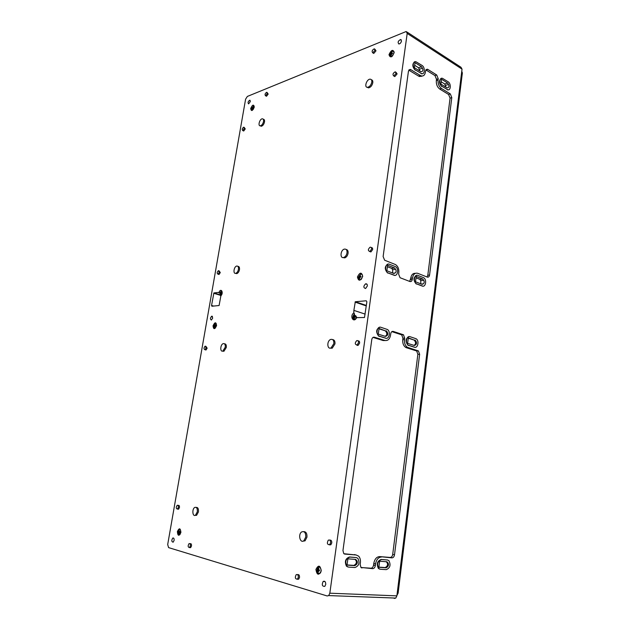 <?xml version="1.0" encoding="UTF-8"?>
<svg xmlns="http://www.w3.org/2000/svg" width="630" height="630" viewBox="0 0 630 630"><rect width="100%" height="100%" fill="white"/><g stroke="black" fill="none" stroke-linecap="round" stroke-linejoin="round"><path stroke-width="0.94" d="M354.477 313.819L353.816 312.889L353.879 310.385L355.304 301.738L366.258 300.778L366.873 301.762L364.486 317.52L356.643 317.63L355.265 316.536L356.588 316.898L355.17 316.433L354.517 315.409L355.958 315.882L354.469 315.276L354.477 313.819C352.312 316.929 352.548 318.701 355.17 319.127L355.47 318.977M221.421 291.115L221.177 291.091C221.949 289.139 222.579 294.423 220.909 295.627L219.098 305.518L211.9 306.243L211.562 305.448L213.893 292.934L217.815 292.462L219.72 292.942L220.24 293.643M220.862 293.745L220.02 293.682L220.846 294.596M221.752 293.202L220.988 292.966L221.799 292.974L220.516 294.643L221.012 295.517M355.17 316.433L354.336 316.473L354.517 315.409M354.469 315.276L353.225 316.662L353.895 318.623L354.383 318.567L354.296 317.26L355.225 317.229L355.265 316.536M354.296 317.473L353.8 317.315M355.241 316.764L354.336 316.473M354.509 315.465L354.068 315.323M355.233 316.977L353.847 316.528M354.375 317.252L353.225 316.662M354.399 317.048L355.233 316.992M215.625 326.6L216.066 326.348M214.294 326.655L214.814 326.6L215.318 327.663L215.239 326.592L216.059 326.616L216.098 325.97L215.287 325.938L215.499 324.954L214.294 326.655M215.239 326.718L214.814 326.6M216.074 326.159L215.287 325.938M216.066 326.285L214.869 325.954M215.665 326.371L214.342 326.009M360.045 277.137L360.84 277.003M359.887 277.413L359.407 277.239L359.407 278.499L359.895 278.413L359.903 277.153L360.832 277.082L360.935 276.318L359.998 276.397L360.305 275.255L358.887 276.672L358.785 277.428L359.407 277.239M360.872 276.72L359.998 276.397M360.226 275.491L359.817 275.334M360.84 276.972L359.51 276.483M360.045 277.098L358.887 276.672M220.461 293.619L220.421 294.462M220.988 292.966L221.303 292.029L220.878 292.052L219.957 293.556M221.721 293.352L220.571 292.997M221.343 293.486L220.043 293.084M391.411 54.526L390.954 54.243L390.939 55.408L391.443 54.007L392.356 53.715L392.451 53.03L391.537 53.329L391.828 52.337L390.411 54.03L390.316 54.708L390.954 54.243M392.214 53.747L391.537 53.329M391.639 53.928L391.049 53.566M390.852 54.298L390.411 54.03M252.008 108.344L252.535 108.092L252.512 109.061L252.929 108.943L252.953 107.974L253.748 107.848L253.851 107.273L253.055 107.399L253.339 106.564L252.008 108.344M252.929 108.281L252.535 108.092M253.764 107.746L253.055 107.399M253.386 107.888L252.638 107.517M252.937 108.179L252.102 107.777M320.205 567.244L318.284 567.307L317.118 569.654C317.142 572.788 318.142 573.946 320.127 573.135L320.347 572.93M319.111 573.528L319.764 573.457M319.969 567.024L319.473 566.929M254.095 106.021L253.638 105.848L251.567 108.612L252.378 110.289M167.69 544.533L245.598 99.17L247.369 96.429L406.192 31.508L407.193 33.421L329.829 593.2L328.695 595.578L327.143 595.964L168.588 547.612L167.69 544.533M393.907 51.699L393.112 51.243C391.608 51.495 390.592 52.652 390.065 54.715L391.096 56.613M252.055 110.266L253.41 109.171C254.268 106.667 254.347 105.541 253.646 105.785L251.527 108.62L252.268 110.352M318.433 573.363L319.103 573.615M319.733 566.866L318.78 567.016M354.202 319.221L354.792 319.308M353.643 318.922L354.17 319.292M359.139 279.397L359.635 279.767M361.872 274.097L361.132 274.018M359.667 279.696L360.226 279.807M393.718 51.376L393.254 51.258M390.679 56.511L391.057 56.684C392.34 57.724 395.475 50.392 393.128 51.164C391.592 51.424 390.545 52.613 390.002 54.731L391.057 56.684M180.164 529.405L179.763 529.476M215.618 323.489L213.901 325.954C213.735 327.624 214.153 328.395 215.145 328.254L216.429 325.875C216.318 323.45 216.011 322.647 215.507 323.458L215.767 323.474M216.248 323.623L215.507 323.521L213.948 325.954L214.917 328.246M180.33 529.554L179.471 529.594L178.329 531.728C178.164 533.964 178.692 534.925 179.92 534.602L179.999 534.547M178.676 532.185L179.629 534.256L179.55 533.137L180.377 533.319L180.432 532.618L179.605 532.437L179.841 531.342L179.424 531.24L179.188 532.334L178.676 532.185M362.211 274.483L360.667 274.105L358.557 277.121C358.462 279.066 359.139 279.909 360.58 279.657L360.888 279.515M319.473 570.055L318.528 569.811L318.875 568.457L318.386 568.315L318.032 569.67L317.425 569.449L317.914 571.906L318.402 572.056L318.418 570.678L319.363 570.922L319.473 570.055M221.886 291.273L221.177 291.155L219.713 292.95M325.749 584.427L324.804 586.372C322.182 586.475 321.631 584.837 323.159 581.458C324.844 580.75 325.71 581.742 325.749 584.427M212.72 318.008L211.42 320.032C210.018 319.245 210.129 317.961 211.751 316.166L212.72 318.008M367.337 285.988L365.605 288.501C363.305 287.792 363.297 286.233 365.581 283.839C366.817 283.602 367.408 284.319 367.337 285.988M174.085 540.445L173.148 542.202C171.518 541.737 171.399 540.351 172.785 538.044C173.786 537.776 174.219 538.579 174.085 540.445M401.467 41.06C401.011 42.816 400.137 43.801 398.861 44.005C397.514 42.352 398.105 40.848 400.641 39.493L401.467 41.06M250.315 101.58L248.598 103.879C247.637 102.69 248.015 101.469 249.74 100.201L250.315 101.58M180.385 533.106L180.062 532.539M180.385 533.137L179.133 533.027M179.983 532.996L178.621 532.878M179.621 534.185L179.203 534.153M180.385 533.208L179.55 533.137M179.613 532.374L179.188 532.334M317.922 570.528L319.394 570.622L318.599 570.386L318.678 569.859M318.599 570.386L317.315 570.308M318.394 571.938L317.914 571.906M319.378 570.733L318.418 570.678M318.552 569.701L318.032 569.67M243.708 131.016L243.282 130.812M413.823 345.327L414.603 344.957C415.705 344.035 415.863 342.822 415.068 341.302L414.115 340.058L408.272 338.192M415.052 340.027L416.005 341.271C416.8 342.791 416.643 344.011 415.548 344.925L414.359 345.492L407.61 343.374L408.319 337.869L414.115 340.058M378.882 567.134L385.221 567.575L386.505 566.661C387.702 565.386 387.875 564.047 387.017 562.629L386.151 561.716M386.174 567.811L378.866 567.307L379.646 561.228L386.938 561.779L387.97 562.858C388.828 564.275 388.655 565.622 387.458 566.89L386.174 567.811L385.221 567.575M347.059 564.929L353.895 565.401L355.273 564.464C356.548 563.149 356.73 561.763 355.824 560.298L354.895 559.353M354.84 565.645L347.036 565.102L347.878 558.826L355.674 559.416L356.769 560.535C357.683 561.999 357.493 563.393 356.218 564.701L354.84 565.645L353.895 565.401M384.969 336.247L385.796 335.877C386.97 334.94 387.143 333.687 386.3 332.112L385.284 330.821L379.008 328.813M386.221 330.781L387.237 332.073C388.08 333.64 387.907 334.9 386.733 335.837L385.473 336.404L378.284 334.144L379.055 328.474L385.284 330.821M420.769 283.815L420.761 280.61L419.824 279.334L416.02 277.846M422.785 279.011L423.722 280.295C424.494 281.838 424.344 283.027 423.273 283.854L422.116 284.327L415.516 281.791L416.202 276.436L422.785 279.011L419.824 279.334M392.655 272.995L392.647 269.695L391.663 268.364L387.411 266.711M394.608 267.994L395.601 269.333C396.427 270.932 396.262 272.152 395.112 272.987L393.884 273.467L386.859 270.766L387.607 265.261L394.608 267.994L391.663 268.364M420.005 71.159L418.596 67.757L414.666 65.307M421.509 66.709L422.431 68.166C423.187 69.843 423.045 70.954 421.982 71.497L420.84 71.678L414.351 67.654L415.02 62.661L421.509 66.709L418.596 67.757M446.056 87.279L444.717 83.987L441.189 81.798M447.631 83.026L448.505 84.436C449.222 86.042 449.088 87.129 448.095 87.672L447.016 87.869L440.89 84.081L441.52 79.207L447.631 83.026L444.717 83.987M380.276 569.244L386.269 569.646C390.12 567.992 391.002 564.992 388.915 560.653L387.489 559.991L381.52 559.534C377.63 561.133 376.716 564.134 378.78 568.551L380.276 569.244M348.54 567.11L354.942 567.535C359.005 565.905 359.974 562.834 357.856 558.33L356.265 557.574L349.886 557.077C345.783 558.652 344.775 561.732 346.862 566.315L348.54 567.11M379.677 336.357L385.568 338.2C389.23 339.578 390.923 331.482 387.395 329.49L380.898 327.301C377.212 325.852 375.425 333.963 378.984 336.026L386.159 338.302M408.917 345.5L414.453 347.232C417.918 348.54 419.47 340.594 416.115 338.751L410.043 336.704C406.563 335.333 404.925 343.295 408.311 345.209L414.949 347.327M416.792 283.965L422.202 286.036C425.762 287.619 427.093 279.35 423.557 277.665L417.887 275.42C414.312 273.774 412.902 282.067 416.469 283.815L422.974 286.185M388.222 273.026L393.97 275.223C397.743 276.893 399.192 268.435 395.459 266.632L389.403 264.23C385.623 262.489 384.079 270.979 387.852 272.853L394.868 275.389M415.611 70.064L421.596 73.647C424.951 74.82 425.313 67.252 421.998 65.402L415.958 61.748C412.579 60.606 412.256 68.221 415.611 70.064L421.596 73.647M442.087 86.397L447.694 89.767C450.883 90.909 451.238 83.507 448.087 81.742L442.441 78.317C439.236 77.191 438.897 84.656 442.087 86.397L447.694 89.767M461.766 71.269L462.365 72.978L398.121 593.106L396.932 595.397M303.77 531.633C306.07 531.688 307.133 533.531 306.96 537.162L305.07 540.831L302.904 541.178M332.624 339.586C334.38 339.822 335.16 341.263 334.955 343.909L332.199 348.217L330.151 348.122M346.122 249.448C347.634 249.716 348.295 250.984 348.091 253.26C347.61 255.638 346.516 257.174 344.807 257.883L342.972 257.575M371.377 79.766C372.503 80.01 372.976 80.994 372.795 82.727C372.054 85.704 370.621 87.42 368.479 87.877L367.243 87.294M196.19 507.41C197.93 507.292 198.678 508.812 198.418 511.954L196.576 515.324L195.135 515.364M224.5 343.83C225.934 343.838 226.524 345.067 226.28 347.524L223.91 351.288L222.579 351.099M237.896 266.348C239.187 266.388 239.707 267.498 239.471 269.671C239.006 271.774 238.116 273.089 236.809 273.633L235.589 273.341M263.253 119.243L263.285 119.251C264.309 119.322 264.718 120.22 264.498 121.952C263.891 124.409 262.812 125.843 261.277 126.268L260.34 125.819M297.533 574.654C298.904 574.3 299.565 575.229 299.534 577.427L298.651 579.198L297.289 579.246M189.906 543.698L190.173 543.714C191.166 543.438 191.599 544.202 191.488 546.005L190.614 547.651L189.748 547.588M374.874 49.171L376 50.833L373.755 53.448L373.165 53.085M267.096 92.5L268.183 94.059L266.522 96.248L266.096 96.036M329.742 540.138C331.136 539.878 331.821 540.808 331.782 542.926L330.844 544.785L329.372 544.856M358.068 340.893C359.179 340.806 359.698 341.539 359.62 343.09L358.202 345.303L356.824 345.067M371.298 247.606C372.283 247.559 372.732 248.204 372.653 249.551L370.928 251.937L369.708 251.551M395.963 72.23L397.113 73.915L394.797 76.592L394.073 76.159M177.967 505.378L178.29 505.417C179.196 505.189 179.581 505.898 179.456 507.552L178.55 509.197L177.77 509.119M205.868 346.311L207.152 348.162L206.002 349.989L205.309 349.815M219.075 270.837L220.287 272.57L219.012 274.491L218.389 274.294M244.157 127.362L245.251 128.922L243.716 131.016L242.763 130.575C241.818 129.528 242.141 128.386 243.723 127.158L244.298 128.481L242.763 130.575M407.004 32.035L460.979 67.252L462.034 69.127L396.876 595.862L395.782 598.083L394.23 598.437M361.053 567.543L370.912 568.205C372.291 568.102 373.165 567.071 373.558 565.11L373.763 563.488C374.645 559.086 376.606 556.794 379.646 556.597L391.962 557.865C393.285 557.77 394.128 556.77 394.498 554.857L419.635 354.265L418.415 350.926L407.319 347.272L405.555 347.319L406.484 347.76L408.248 347.713M381.433 557.022C378.394 557.211 376.433 559.519 375.551 563.929L375.346 565.551C374.952 567.52 374.078 568.551 372.7 568.662L360.943 567.441L360.163 564.48L360.384 562.826C360.691 559.96 360.084 557.723 358.58 556.117L356.21 554.998L344.854 554.085L343.752 553.557L342.956 550.549L371.779 339.578C372.165 337.774 373.031 336.979 374.377 337.207L384.875 340.468C387.828 340.948 389.718 339.2 390.537 335.215L390.734 333.727C391.104 331.963 391.931 331.191 393.222 331.419L403.444 334.774L401.68 334.845L391.86 331.632M405.555 347.319C403.42 345.689 402.491 343.161 402.759 339.72L404.523 339.657L404.712 338.192L403.444 334.774M404.523 339.657C404.255 343.106 405.184 345.642 407.319 347.272M419.548 76.521L418.564 76.08L420.289 75.474L410.799 69.647L410.343 69.442L408.46 71.119L383.127 256.544L384.631 260.221L395.506 264.568C397.987 266.246 399.089 268.963 398.822 272.695L398.632 274.152L400.066 277.728L409.933 281.523C411.169 281.815 411.957 281.122 412.303 279.429L412.492 277.995C413.272 274.207 415.028 272.648 417.777 273.333L427.282 277.09C428.479 277.381 429.235 276.696 429.565 275.042L451.797 97.603L450.324 93.917L441.457 88.476C438.992 86.578 437.858 83.766 438.063 80.049L438.228 78.75L436.716 74.986L427.809 69.41L427.353 69.206L425.565 70.859L425.392 72.182C424.848 75.088 423.478 76.332 421.273 75.915L419.548 76.521L422.084 76.041M420.289 75.474L421.273 75.915M441.709 86.523C438.89 83.247 438.716 80.546 441.205 78.411M448.536 89.814L447.316 89.885M415.233 70.198C412.28 66.874 412.075 64.095 414.611 61.866M422.549 73.686L421.218 73.781M387.836 273.073L387.466 272.892C384.379 269.128 384.576 266.207 388.056 264.112M416.406 284.004L416.084 283.854C413.13 280.169 413.327 277.326 416.674 275.302M408.531 345.508L407.925 345.224C405.145 341.287 405.531 338.42 409.098 336.617M379.291 336.373L378.599 336.042C375.708 332.002 376.118 329.057 379.843 327.206M347.902 566.976L346.476 566.212C344.389 561.637 345.398 558.558 349.5 556.983L356.454 557.597M379.693 569.118L378.394 568.449C376.33 564.039 377.236 561.039 381.126 559.44L387.631 560.007M427.014 276.98L427.809 275.239L450.072 98.138L448.599 94.468L439.732 89.035L441.457 88.476M425.864 69.906L434.983 75.584L436.503 79.333L436.33 80.632C436.125 84.341 437.259 87.145 439.732 89.035M418.564 76.08L408.783 70.119M409.681 281.429L410.736 278.192L412.492 277.995M415.359 273.341C412.918 273.184 411.374 274.806 410.736 278.192M379.646 556.597L390.175 557.448C391.49 557.353 392.332 556.353 392.703 554.439L417.863 354.296L416.651 350.965L406.484 347.76M402.759 339.72L402.948 338.255L401.68 334.845M373.007 337.397L383.119 340.531L385.158 340.539M343.941 553.723L356.21 554.998M355.517 554.833L354.43 554.573M219.279 272.247L218.004 274.168C216.783 273.365 216.933 272.191 218.468 270.64L219.279 272.247M206.12 347.894L204.97 349.729C203.64 349.051 203.703 347.855 205.175 346.13L206.12 347.894M178.353 507.426L177.447 509.079C175.967 508.615 175.888 507.355 177.195 505.291C178.093 505.071 178.479 505.78 178.353 507.426M396.113 73.316L393.797 75.994C392.411 74.568 392.899 73.174 395.246 71.796L396.113 73.316M371.574 249.118L369.849 251.512C367.825 250.724 367.896 249.291 370.086 247.212C371.157 247.055 371.653 247.684 371.574 249.118M358.509 342.759L357.092 344.972C354.848 344.508 354.714 343.066 356.698 340.649C357.95 340.334 358.557 341.035 358.509 342.759M330.585 542.816L329.648 544.674C327.23 544.706 326.773 543.217 328.269 540.201C329.789 539.587 330.561 540.461 330.585 542.816M267.238 93.579L265.569 95.768C264.639 94.634 265.01 93.468 266.671 92.279L267.238 93.579M375.015 50.227L372.771 52.849C371.582 51.408 372.086 50.061 374.283 48.809L375.015 50.227M190.362 545.919L189.48 547.565C187.882 547.179 187.74 545.863 189.047 543.627C190.039 543.351 190.473 544.115 190.362 545.919M298.329 577.356L297.447 579.135C295.186 579.112 294.761 577.631 296.179 574.694C297.612 574.127 298.329 575.017 298.329 577.356M263.545 121.488C262.93 123.945 261.852 125.386 260.316 125.811C257.599 126.157 259.702 118.787 262.324 118.794C263.356 118.857 263.757 119.755 263.545 121.488M238.455 269.333C237.99 271.435 237.1 272.759 235.793 273.294C232.848 274.278 233.793 266.663 236.683 266.049C238.101 265.915 238.691 267.01 238.455 269.333M225.233 347.256L222.862 351.02C219.878 352.335 220.232 344.571 223.185 343.634C224.784 343.374 225.469 344.579 225.233 347.256M197.3 511.836L195.457 515.206C192.536 517.143 191.811 508.961 194.757 507.433C196.686 506.922 197.529 508.386 197.3 511.836M371.794 82.152C371.054 85.137 369.621 86.853 367.479 87.31C363.88 87.538 366.707 78.978 370.156 79.175C371.432 79.293 371.983 80.286 371.794 82.152M347.02 252.843C346.539 255.221 345.445 256.764 343.736 257.473C339.759 258.875 340.381 250.078 344.311 249.126C346.287 248.858 347.193 250.094 347.02 252.843M333.853 343.586L331.096 347.902C327.12 349.894 326.608 341.011 330.592 339.475C332.9 338.94 333.987 340.31 333.853 343.586M305.77 537.051L303.88 540.721C300.171 543.714 297.817 534.46 301.613 531.956C304.416 530.917 305.802 532.61 305.77 537.051M365.156 314.118L353.879 310.385M353.816 312.889C349.248 316.126 353.682 323.655 356.643 317.63M354.454 313.748C352.233 316.945 352.477 318.756 355.17 319.197L356.501 317.551M219.736 293.044L217.815 292.462M221.287 291.131L219.681 292.934M220.61 296.029C224.146 293.17 220.98 287.02 218.878 292.611M252.512 109.061L252.465 108.116M391.427 55.172L391.521 53.975M315.921 569.457C316.945 575.245 318.725 575.733 321.261 570.914C320.221 565.126 318.441 564.637 315.921 569.457M317.055 569.638C317.079 572.851 318.111 574.04 320.142 573.213C320.702 572.764 321.024 571.63 321.111 569.803C319.914 566.535 318.961 565.677 318.252 567.228L317.055 569.638M319.89 566.969L318.378 567.236M357.43 276.995C358.525 281.437 360.281 281.232 362.715 276.365C361.596 271.924 359.84 272.136 357.43 276.995M358.502 277.129C358.399 279.121 359.092 279.988 360.573 279.72C361.344 279.657 362.006 278.373 362.541 275.869C362.085 273.987 361.462 273.373 360.667 274.034L358.502 277.129M361.959 274.168L360.777 274.074M388.993 54.629C390.127 58.141 391.868 57.464 394.199 52.597C393.049 49.101 391.309 49.778 388.993 54.629M393.734 51.4L393.277 51.258M177.376 531.57C177.802 536.154 178.975 536.476 180.889 532.531C180.448 527.948 179.282 527.625 177.376 531.57M178.282 531.712C178.117 534.012 178.66 534.996 179.912 534.665L180.865 531.744C180.251 529.2 179.786 528.468 179.463 529.531L178.282 531.712M180.196 529.428L179.574 529.547M213.034 325.836C213.539 329.648 214.72 329.569 216.586 325.592C216.066 321.788 214.885 321.867 213.034 325.836M360.305 275.255L360.092 276.389M318.875 568.457L318.615 569.843M213.893 292.934L220.728 295.013L213.916 292.926M220.988 295.47L213.688 293.249M213.664 306.07L211.562 305.448M357.62 345.437L357.068 345.272M403.633 334.908L402.688 334.609M416.005 341.271L415.068 341.302M415.548 344.925L414.603 344.957M387.97 562.858L387.017 562.629M387.458 566.89L386.505 566.661M356.769 560.535L355.824 560.298M356.218 564.701L355.273 564.464M387.237 332.073L386.3 332.112M386.733 335.837L385.796 335.877M423.722 280.295L420.761 280.61M423.273 283.854L421.376 284.043M395.601 269.333L392.647 269.695M395.112 272.987L393.23 273.215M422.431 68.166L419.517 69.213M448.505 84.436L445.591 85.389M250.701 108.533C251.275 111.581 252.465 111.116 254.268 107.139C253.677 104.1 252.488 104.564 250.701 108.533M396.876 595.862L329.829 593.2M462.034 69.127L407.193 33.421M397.215 593.066L398.121 593.106M461.617 72.497L462.365 72.978M421.58 76.364L421.005 76.009M408.886 69.962L410.28 69.426M381.52 559.534L381.126 559.44M450.072 98.138L451.797 97.603M427.809 275.239L429.565 275.042M448.599 94.468L450.324 93.917M436.33 80.632L438.063 80.049M436.503 79.333L438.228 78.75M434.983 75.584L436.716 74.986M426.085 70.025L427.809 69.41M409.075 70.269L410.799 69.647M410.547 279.618L412.303 279.429M417.863 354.296L419.635 354.265M392.703 554.439L394.498 554.857M416.257 350.784L418.021 350.745M402.948 338.255L404.712 338.192M401.286 334.664L403.05 334.593M392.151 331.474L393.222 331.419M383.119 340.531L384.875 340.468M373.291 337.255L374.377 337.207M344.35 553.967L344.854 554.085M361.455 567.803L362.006 567.937M370.912 568.205L372.7 568.662M373.558 565.11L375.346 565.551M373.763 563.488L375.551 563.929M390.175 557.448L391.962 557.865M366.29 305.936L355.052 302.116M366.353 305.463L355.367 301.723M323.159 581.458L324.993 581.553M211.751 316.166L212.468 316.37M365.581 283.839L367.093 284.39M172.785 538.044L173.62 538.115M400.641 39.493L401.31 39.926M249.74 100.201L250.165 100.414M328.695 595.578L395.782 598.083M427.353 69.206L426.006 69.686M418.415 350.926L416.651 350.965M219.012 274.491L218.004 274.168M206.002 349.989L204.97 349.729M178.55 509.197L177.447 509.079M394.797 76.592L393.797 75.994M370.928 251.937L369.849 251.512M358.202 345.303L357.092 344.972M330.844 544.785L329.648 544.674M266.522 96.248L265.569 95.768M373.755 53.448L372.771 52.849M190.614 547.651L189.48 547.565M298.651 579.198L297.447 579.135M261.277 126.268L260.316 125.811M236.809 273.633L235.793 273.294M223.91 351.288L222.862 351.02M196.576 515.324L195.457 515.206M368.479 87.877L367.479 87.31M344.807 257.883L343.736 257.473M332.199 348.217L331.096 347.902M305.07 540.831L303.88 540.721M355.304 301.738L366.353 305.495"/></g></svg>
